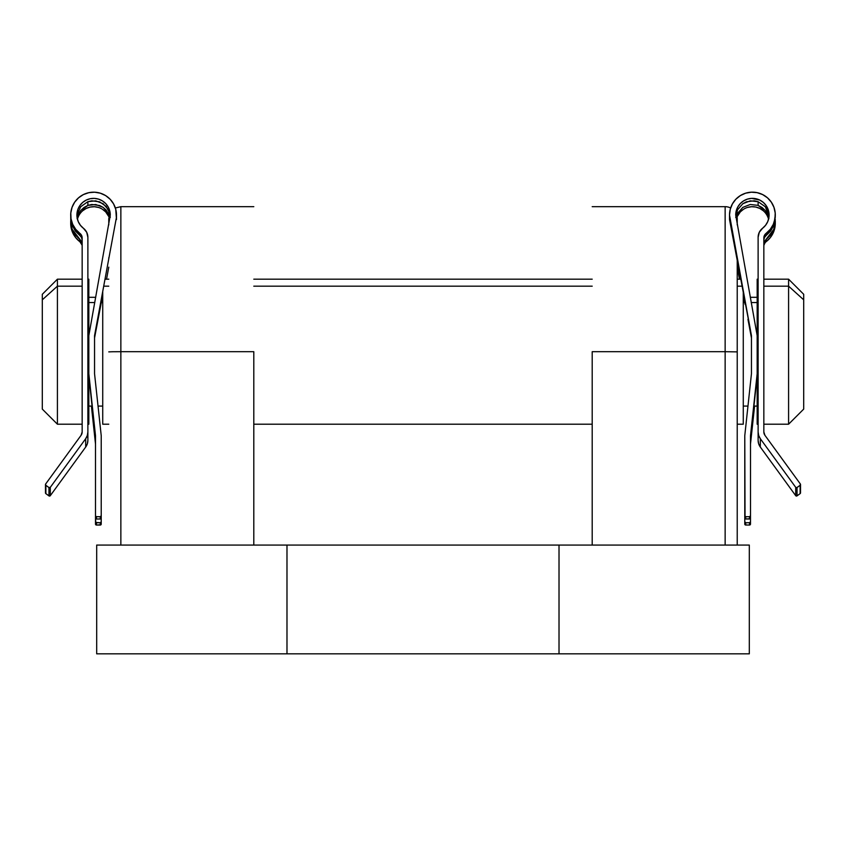 <?xml version="1.0" encoding="UTF-8"?>
<svg xmlns="http://www.w3.org/2000/svg" width="846" height="846" viewBox="0 0 846 846"><rect width="100%" height="100%" fill="white"/><g stroke="black" fill="none" stroke-linecap="round" stroke-linejoin="round"><path stroke-width="1.27" d="M725.138 206.667A12.087 12.087 0 0 1 730.627 207.989A12.087 12.087 0 0 0 725.138 206.667L592.2 206.667L725.138 206.667L725.138 351.693L725.138 206.667M736.126 213.721A12.087 12.087 0 0 1 737.226 218.754L737.226 224.93L737.226 218.754A12.087 12.087 0 0 0 736.126 213.721M749.313 653.842L749.313 545.067L559.016 545.067L749.313 545.067L749.313 653.842L559.016 653.842L749.313 653.842M592.2 351.693L725.138 351.693L592.2 351.693L592.2 545.067L592.2 351.693M737.226 257.755L737.226 351.883L725.138 351.693L725.138 545.067L733.693 545.067L725.138 545.067L725.138 351.693L737.226 351.883L737.226 545.067L737.226 258.791M253.8 351.693L253.8 545.067L253.8 351.693L120.862 351.693L253.8 351.693M253.8 206.667L120.862 206.667L120.862 351.693L120.862 206.667L115.363 207.989M120.862 545.067L120.862 351.693L112.317 351.746L120.862 351.693L120.862 545.067L112.307 545.067L120.862 545.067M96.687 653.842L559.016 653.842L286.984 653.842L286.984 545.067L559.016 545.067L559.016 653.842L559.016 545.067L96.687 545.067L286.984 545.067L286.984 653.842L96.687 653.842L96.687 545.067L96.687 653.842M108.774 258.813L108.774 257.755M108.774 224.941L108.774 218.754L108.774 224.941M108.774 351.883L112.317 351.746L108.774 351.883M108.774 545.067L112.307 545.067M733.693 545.067L737.226 545.067M42.3 409.03L42.3 299.822L57.412 286.17L57.412 279.18L57.412 286.17L82.157 286.17L57.412 286.17L42.3 299.822L42.3 409.104L57.412 424.206L57.412 286.17L57.412 424.206L82.157 424.206M788.588 286.17L788.588 424.206L788.588 286.17L763.843 286.17L788.588 286.17L788.588 279.18L788.588 286.17L803.7 299.822L788.588 286.17M763.843 424.206L788.588 424.206L803.7 409.104L803.7 299.822L803.7 409.03M758.122 279.18L757.17 279.18L757.17 286.17L758.122 286.17L757.17 286.17L757.17 335.608L757.17 279.275M757.17 424.121L757.17 373.731L757.17 424.206L758.122 424.206M757.17 302.551L751.216 302.551L757.17 302.551M744.766 302.551L743.274 302.551L744.766 302.551M742.302 286.17L737.226 286.17L742.302 286.17M592.2 286.17L253.8 286.17L592.2 286.17M108.774 286.17L103.709 286.17L108.774 286.17M737.226 424.206L743.274 424.206L743.274 291.436M102.726 291.447L102.726 424.206L108.774 424.206M102.726 302.551L101.234 302.551L102.726 302.551M94.784 302.551L88.83 302.551L94.784 302.551M88.83 279.275L88.83 335.619L88.83 286.17L87.878 286.17L88.83 286.17L88.83 279.18L87.878 279.18M87.878 424.206L88.83 424.206L88.83 373.742L88.83 424.121M82.157 279.18L57.412 279.18L42.3 294.292L42.3 299.822L42.3 294.355M102.726 424.121L102.726 293.499M743.274 293.499L743.274 424.121M803.7 294.355L803.7 299.822L803.7 294.292L788.588 279.18L763.843 279.18M747.949 319.291L751.449 337.956L747.949 319.291M743.264 294.958L745.115 304.38L743.264 294.958M766.085 235.537L773.773 225.417L770.664 231L766.138 235.495L766.138 233.337L765.175 234.247L763.843 237.906L763.843 431.957L764.943 435.32L800.337 483.965A0.952 0.952 180 0 1 800.126 485.297L800.126 493.63L797.038 495.872L797.038 487.539A0.952 0.952 180 0 1 795.705 487.328L795.705 495.671L760.311 447.026L760.311 438.683A11.442 11.442 180 0 1 758.122 431.957L758.122 237.314A11.442 11.442 180 0 1 762.584 228.251L765.577 225.279L767.724 221.641L768.887 217.591L769.003 213.382L768.062 209.269L766.116 205.525L763.293 202.395L759.771 200.068L751.576 198.376L747.42 199.117L743.581 200.872L740.313 203.537L737.818 206.942L736.253 210.855L735.713 215.032L757.17 335.608L757.17 376.047L750.497 435.679L750.497 515.743L749.545 516.695L745.728 516.695L744.776 515.743L744.85 518.418L745.728 519L750.212 518.725L750.497 515.743A0.952 0.952 180 0 1 749.545 516.695L749.545 519L745.728 519L745.728 516.695A0.952 0.952 180 0 1 744.776 515.743L744.776 435.679L751.449 373.731L751.449 335.608L729.516 215.032A22.884 22.874 180 0 1 752.401 192.158A22.884 22.874 180 0 1 766.138 233.337L770.294 229.298L773.307 224.338L774.978 218.776L775.2 212.981L773.942 207.312L771.309 202.152L767.459 197.805L762.637 194.58L757.159 192.666L751.375 192.19L745.654 193.174L740.366 195.574L735.861 199.233L732.414 203.897L730.257 209.279L729.516 215.032L729.516 219.537L751.449 335.608L751.449 373.731L744.776 435.679L745.051 518.725L745.728 519L745.728 516.695L749.545 516.695L749.545 519L750.497 518.048L750.497 435.679L757.17 373.731L757.17 335.608L735.713 215.032A16.687 16.677 180 0 1 752.401 198.355A16.687 16.677 180 0 1 762.584 228.251L759.296 232.259L758.122 237.314L758.122 440.301A11.442 11.442 -0 0 0 760.311 447.026L760.311 438.683L795.705 487.328L795.705 495.671A0.952 0.952 -0 0 0 797.038 495.872L797.038 487.539L800.126 485.297L800.337 483.965L764.943 435.32A5.721 5.721 180 0 1 763.843 431.957L763.843 237.906A5.721 5.721 180 0 1 766.138 233.337L766.138 235.495L764.446 237.515L763.843 240.063M775.2 219.188L775.2 223.101L773.773 229.361L770.664 234.977L766.138 239.513L766.138 241.67A22.884 22.874 -0 0 0 775.285 223.376L775.285 221.144L773.773 229.361L764.446 241.533L763.843 244.103L764.446 241.533L766.138 239.513L766.138 241.67A5.721 5.721 -0 0 0 763.843 246.249M775.285 217.062L773.773 225.417L775.285 215.032M765.302 210.527L768.898 218.596L767.639 214.324L765.302 210.527L758.122 205.419L762.056 207.492L765.302 210.527M758.122 205.367L758.122 201.708L750.233 200.83L742.841 203.717L737.606 209.702L735.713 217.433L737.606 209.702L742.841 203.717L746.362 201.824L754.23 200.788L758.122 201.708L758.122 205.367L750.233 204.499L758.122 205.367M742.841 207.365L750.233 204.499L742.841 207.365L737.606 213.298L742.841 207.365M736.718 215.296L737.606 213.298L736.718 215.286M768.559 219.209A16.687 16.677 -0 0 0 737.067 216.798L740.313 211.881L743.581 209.216M765.302 206.72L767.639 210.485L769.056 216.153L765.302 206.72L758.122 201.708M743.274 296.237L743.454 297.306L743.274 296.237M739.457 279.18L737.226 267.135L739.457 279.18M744.776 521.771L744.776 524.076A0.952 0.952 -0 0 0 745.728 525.028L745.728 522.722L744.776 521.771L745.051 524.753L745.728 525.028L745.728 522.722L749.545 522.722L749.545 525.028L745.728 525.028L749.545 525.028A0.952 0.952 -0 0 0 750.497 524.076L750.497 521.771L749.545 522.722L749.545 525.028L750.497 524.076L750.497 485.604L750.497 521.771L749.545 522.722L745.728 522.722L744.776 521.771L744.776 485.604L744.776 521.771M757.17 376.047L750.497 437.995L757.17 376.047M754.579 406.08L750.497 444.013L754.579 406.08M750.497 441.707L754.336 406.08L750.497 441.707M800.337 492.309L800.126 485.297L796.699 487.698L795.705 487.328L760.311 438.683L758.682 435.5L758.122 431.957L758.122 440.301L758.682 443.833L760.311 447.026L795.705 495.671L796.699 496.031L800.126 493.63A0.952 0.952 -0 0 0 800.517 492.869L800.517 484.525M764.001 244.938L765.175 242.591L770.294 237.631L773.307 232.671L775.285 223.217M747.42 207.46L751.576 206.72L755.774 207.037L759.771 208.412L763.293 210.739M765.239 236.33L764.446 237.515M102.726 296.237L102.546 297.306L102.726 296.237M82.157 237.927L82.157 431.978A5.721 5.721 180 0 1 81.057 435.341L45.663 483.986L81.057 435.341L82.157 431.978L82.157 237.927L81.554 235.368L79.862 233.359A5.721 5.721 180 0 1 82.157 237.927M82.157 240.074L81.554 237.525L79.862 235.516L79.862 233.359A22.884 22.874 180 0 1 93.599 192.179A22.884 22.874 180 0 1 116.484 215.053L116.484 219.558L115.743 209.3L113.586 203.918L110.139 199.244L105.634 195.595L100.346 193.195L94.625 192.201L88.841 192.677L83.363 194.591L78.541 197.827L74.691 202.162L72.058 207.333L70.8 213.002L71.022 218.797L72.693 224.349L75.706 229.308L79.862 233.359L79.862 235.516L75.336 231.011L72.227 225.438L79.915 235.548M82.157 246.271A5.721 5.721 -0 0 0 79.862 241.692L79.862 239.534L81.554 241.554L82.157 244.124L81.554 241.554L72.227 229.382L70.8 223.122L70.8 219.22L72.227 225.438L70.715 217.084M70.715 215.053L70.8 223.122L72.227 229.382L75.336 234.998L79.862 239.534L79.862 241.692L75.706 237.652L72.693 232.692L70.715 223.228M70.715 221.166L70.715 223.397A22.884 22.874 0 0 0 79.862 241.692L81.999 244.959M77.102 214.747L80.698 206.741L87.878 201.665L87.878 205.388L95.767 204.521L103.159 207.386L108.394 213.319L109.441 215.762M109.271 215.296L106.141 210.041L103.159 207.386L99.638 205.504L91.77 204.478L87.878 205.388L83.944 207.513L80.698 210.548L78.361 214.334L77.102 218.617L80.698 210.548L87.878 205.441L87.878 201.718L91.77 200.809L99.638 201.845L106.141 206.403L109.811 213.467L110.287 217.454L108.394 209.713L103.159 203.727L95.767 200.851L87.878 201.665M83.416 228.272A16.687 16.677 180 0 1 93.599 198.376A16.687 16.677 180 0 1 110.287 215.053L88.83 335.619L88.83 373.742L95.503 435.701L95.503 518.069L96.455 519.021L96.455 516.705L100.272 516.705L100.272 519.021L101.224 518.069L101.224 435.701L94.551 373.742L94.551 335.619L116.484 217.158L94.551 335.619L94.551 373.742L101.224 435.701L101.224 515.753A0.952 0.952 180 0 1 100.272 516.705L100.272 519.021L96.455 519.021L96.455 516.705A0.952 0.952 180 0 1 95.503 515.753L95.503 524.097A0.952 0.952 0 0 0 96.455 525.049L96.455 522.743L100.272 522.743L100.272 525.049A0.952 0.952 -0 0 0 101.224 524.097L101.224 485.583L101.224 521.781L100.272 522.743L100.272 525.049L96.455 525.049L96.455 522.743L95.503 521.781L95.503 524.097L96.455 525.049L100.949 524.774L101.224 521.781L100.272 522.743L95.788 522.458L95.503 518.069L96.455 519.021L100.642 518.947L101.224 515.753L100.272 516.705L96.095 516.642L95.503 515.753L95.503 435.701L88.83 376.047L88.83 335.619L110.287 215.053L108.182 206.953L105.687 203.558L102.419 200.893L98.58 199.138L94.424 198.398L90.226 198.715L86.229 200.09L82.707 202.416L79.884 205.546L77.938 209.29L76.997 213.393L77.113 217.612L78.276 221.663L80.423 225.29L83.416 228.272A11.442 11.442 180 0 1 87.878 237.335L87.878 431.978L87.878 237.335L86.704 232.28L83.416 228.272M102.419 209.237L105.687 211.902L108.933 216.809A16.687 16.677 0 0 0 77.441 219.22M45.483 484.547L45.483 492.88A0.952 0.952 0 0 0 45.874 493.652L49.301 496.052L50.295 495.682L85.689 447.048L87.318 443.854L87.878 440.311L87.878 431.978A11.442 11.442 180 0 1 85.689 438.704L85.689 447.048A11.442 11.442 -0 0 0 87.878 440.311L87.878 431.978L87.318 435.51L85.689 438.704L85.689 447.048L50.295 495.682L50.295 487.349L85.689 438.704L50.295 487.349A0.952 0.952 180 0 1 48.962 487.56L48.962 495.893A0.952 0.952 0 0 0 50.295 495.682L50.295 487.349L48.962 487.56L48.962 495.893L45.874 493.652L45.874 485.318L48.962 487.56L45.874 485.318A0.952 0.952 180 0 1 45.663 483.986L45.663 492.319M108.774 267.146L106.543 279.18L108.774 267.146M102.736 294.958L94.551 337.956L102.736 294.958M95.503 444.034L91.41 406.08L95.503 444.034M91.664 406.08L95.503 441.718L91.664 406.08M95.503 438.006L88.83 376.047L95.503 438.006M98.58 207.471L94.424 206.731L90.226 207.059L86.229 208.423L82.707 210.749M81.554 237.525L80.761 236.351M109.864 213.721L108.774 218.754M757.17 406.08L753.934 406.08M747.959 406.08L743.274 406.08M592.2 424.206L253.8 424.206M102.726 406.08L98.03 406.08M92.066 406.08L88.83 406.08M95.735 297.306L88.83 297.306M741.001 279.18L737.226 279.18M592.2 279.18L253.8 279.18M108.774 279.18L104.999 279.18M757.17 297.306L750.275 297.306"/></g></svg>
